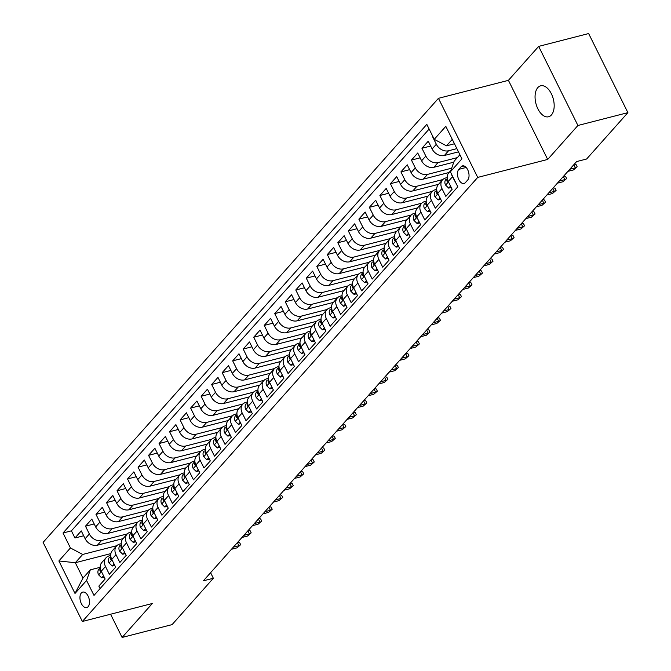 <?xml version="1.0" encoding="UTF-8"?>
<svg xmlns="http://www.w3.org/2000/svg" width="671" height="671" viewBox="0 0 671 671"><rect width="100%" height="100%" fill="white"/><g stroke="black" fill="none" stroke-linecap="round" stroke-linejoin="round"><path stroke-width="1.01" d="M551.411 114.976A15.97 8.975 -104.4 0 0 552.459 96.314A15.97 8.975 -104.4 0 0 540.641 85.821A15.97 8.975 -104.4 0 0 537.823 87.607A15.97 8.975 -104.4 0 0 536.775 106.27A15.97 8.975 -104.4 0 0 548.593 116.762A15.97 8.975 -104.4 0 0 551.411 114.976M88.127 606.676A7.985 4.487 -104.4 0 0 88.647 597.349A7.985 4.487 -104.4 0 0 82.743 592.107A7.985 4.487 -104.4 0 0 81.334 592.996A7.985 4.487 -104.4 0 0 80.805 602.323A7.985 4.487 -104.4 0 0 86.718 607.574A7.985 4.487 -104.4 0 0 88.127 606.676M438.457 98.318L43.103 542.378L82.365 621.472L477.718 177.412L438.457 98.318L508.425 80.344L547.687 159.438L577.916 125.485L538.654 46.391L508.425 80.344M538.654 46.391L588.635 33.55L627.897 112.644L577.916 125.485M100.08 588.593L98.838 586.102L105.146 579.014L101.279 571.214L105.481 566.492A9.981 7.725 -138.3 0 1 106.018 557.794A9.981 7.725 -138.3 0 1 109.23 555.882L110.74 555.496M105.481 566.492L109.356 574.292L115.664 567.205L111.789 559.404L115.999 554.682A9.981 7.725 -138.3 0 1 116.536 545.984A9.981 7.725 -138.3 0 1 119.748 544.072L121.258 543.686M115.999 554.682L119.866 562.483L126.182 555.395L122.307 547.595L126.509 542.864A9.981 7.725 -138.3 0 1 127.054 534.175A9.981 7.725 -138.3 0 1 130.266 532.262L131.768 531.877M126.509 542.864L130.384 550.673L136.691 543.585L132.816 535.785L137.027 531.055A9.981 7.725 -138.3 0 1 137.563 522.365A9.981 7.725 -138.3 0 1 140.776 520.453L142.286 520.067M137.027 531.055L140.902 538.863L147.209 531.776L143.334 523.976L147.536 519.245A9.981 7.725 -138.3 0 1 148.081 510.556A9.981 7.725 -138.3 0 1 151.294 508.643L152.795 508.257M147.536 519.245L151.411 527.054L157.719 519.966L153.852 512.166L158.054 507.435A9.981 7.725 -138.3 0 1 158.599 498.746A9.981 7.725 -138.3 0 1 161.803 496.834L163.313 496.448M158.054 507.435L161.929 515.244L168.236 508.157L164.361 500.348L168.572 495.626A9.981 7.725 -138.3 0 1 169.109 486.936A9.981 7.725 -138.3 0 1 172.321 485.024L173.831 484.638M168.572 495.626L172.439 503.435L178.754 496.347L174.879 488.538L179.082 483.816A9.981 7.725 -138.3 0 1 179.627 475.127A9.981 7.725 -138.3 0 1 182.839 473.214L184.34 472.829M179.082 483.816L182.957 491.625L189.264 484.537L185.389 476.729L189.599 472.007A9.981 7.725 -138.3 0 1 190.136 463.317A9.981 7.725 -138.3 0 1 193.349 461.405L194.858 461.019M189.599 472.007L193.474 479.807L199.782 472.728L195.907 464.919L200.117 460.197A9.981 7.725 -138.3 0 1 200.654 451.508A9.981 7.725 -138.3 0 1 203.867 449.595L205.376 449.209M200.117 460.197L203.984 467.997L210.3 460.918L206.425 453.11L210.627 448.387A9.981 7.725 -138.3 0 1 211.172 439.698A9.981 7.725 -138.3 0 1 214.376 437.786L215.886 437.391M210.627 448.387L214.502 456.188L220.809 449.109L216.934 441.3L221.145 436.578A9.981 7.725 -138.3 0 1 221.682 427.888A9.981 7.725 -138.3 0 1 224.894 425.976L226.404 425.582M221.145 436.578L225.02 444.378L231.327 437.291L227.452 429.49L231.654 424.768A9.981 7.725 -138.3 0 1 232.2 416.079A9.981 7.725 -138.3 0 1 235.412 414.166L236.913 413.772M231.654 424.768L235.529 432.569L241.837 425.481L237.97 417.681L242.172 412.959A9.981 7.725 -138.3 0 1 242.709 404.269A9.981 7.725 -138.3 0 1 245.921 402.357L247.431 401.963M242.172 412.959L246.047 420.759L252.355 413.671L248.48 405.871L252.69 401.149A9.981 7.725 -138.3 0 1 253.227 392.46A9.981 7.725 -138.3 0 1 256.439 390.539L257.949 390.153M252.69 401.149L256.557 408.949L262.873 401.862L258.998 394.062L263.2 389.339A9.981 7.725 -138.3 0 1 263.745 380.642A9.981 7.725 -138.3 0 1 266.957 378.729L268.459 378.343M263.2 389.339L267.075 397.14L273.382 390.052L269.507 382.252L273.718 377.53A9.981 7.725 -138.3 0 1 274.254 368.832A9.981 7.725 -138.3 0 1 277.467 366.92L278.977 366.534M273.718 377.53L277.593 385.33L283.9 378.243L280.025 370.442L284.227 365.72A9.981 7.725 -138.3 0 1 284.772 357.022A9.981 7.725 -138.3 0 1 287.985 355.11L289.495 354.724M284.227 365.72L288.102 373.521L294.41 366.433L290.543 358.633L294.745 353.911A9.981 7.725 -138.3 0 1 295.29 345.213A9.981 7.725 -138.3 0 1 298.494 343.3L300.004 342.915M294.745 353.911L298.62 361.711L304.928 354.624L301.053 346.823L305.263 342.101A9.981 7.725 -138.3 0 1 305.8 333.403A9.981 7.725 -138.3 0 1 309.012 331.491L310.522 331.105M305.263 342.101L309.138 349.901L315.445 342.814L311.57 335.014L315.773 330.291A9.981 7.725 -138.3 0 1 316.318 321.594A9.981 7.725 -138.3 0 1 319.53 319.681L321.032 319.295M315.773 330.291L319.648 338.092L325.955 331.004L322.088 323.204L326.291 318.482A9.981 7.725 -138.3 0 1 326.827 309.784A9.981 7.725 -138.3 0 1 330.04 307.872L331.549 307.486M326.291 318.482L330.166 326.282L336.473 319.195L332.598 311.394L336.808 306.664A9.981 7.725 -138.3 0 1 337.345 297.974A9.981 7.725 -138.3 0 1 340.558 296.062L342.067 295.676M336.808 306.664L340.675 314.473L346.991 307.385L343.116 299.585L347.318 294.854A9.981 7.725 -138.3 0 1 347.863 286.165A9.981 7.725 -138.3 0 1 351.076 284.252L352.577 283.867M347.318 294.854L351.193 302.663L357.5 295.575L353.625 287.775L357.836 283.045A9.981 7.725 -138.3 0 1 358.373 274.355A9.981 7.725 -138.3 0 1 361.585 272.443L363.095 272.057M357.836 283.045L361.711 290.853L368.018 283.766L364.143 275.966L368.345 271.235A9.981 7.725 -138.3 0 1 368.891 262.546A9.981 7.725 -138.3 0 1 372.103 260.633L373.604 260.247M368.345 271.235L372.22 279.044L378.528 271.956L374.661 264.156L378.863 259.425A9.981 7.725 -138.3 0 1 379.409 250.736A9.981 7.725 -138.3 0 1 382.613 248.824L384.122 248.438M378.863 259.425L382.738 267.234L389.046 260.147L385.171 252.338L389.381 247.616A9.981 7.725 -138.3 0 1 389.918 238.926A9.981 7.725 -138.3 0 1 393.131 237.014L394.64 236.628M389.381 247.616L393.248 255.425L399.564 248.337L395.689 240.528L399.891 235.806A9.981 7.725 -138.3 0 1 400.436 227.117A9.981 7.725 -138.3 0 1 403.648 225.204L405.15 224.819M399.891 235.806L403.766 243.607L410.073 236.528L406.198 228.719L410.409 223.997A9.981 7.725 -138.3 0 1 410.946 215.307A9.981 7.725 -138.3 0 1 414.158 213.395L415.668 213.009M410.409 223.997L414.284 231.797L420.591 224.718L416.716 216.909L420.927 212.187A9.981 7.725 -138.3 0 1 421.463 203.498A9.981 7.725 -138.3 0 1 424.676 201.585L426.186 201.199M420.927 212.187L424.793 219.987L431.101 212.908L427.234 205.1L431.436 200.377A9.981 7.725 -138.3 0 1 431.981 191.688A9.981 7.725 -138.3 0 1 435.185 189.776L436.695 189.381M431.436 200.377L435.311 208.178L441.619 201.099L437.744 193.29L441.954 188.568A9.981 7.725 -138.3 0 1 442.491 179.878A9.981 7.725 -138.3 0 1 445.703 177.966L447.213 177.572M441.954 188.568L445.829 196.368L452.137 189.281L448.262 181.48A9.981 7.725 -138.3 0 1 448.798 172.791L450.853 170.484M458.478 151.864L444.37 155.487A9.981 7.725 -138.3 0 1 432.132 148.987L428.257 141.187L421.95 148.274L430.665 146.035M453.797 162.172L433.86 167.297A9.981 7.725 41.7 0 1 421.614 160.797L417.739 152.996L411.432 160.084L420.147 157.844M449.058 172.497L423.342 179.107A9.981 7.725 41.7 0 1 411.105 172.606L407.23 164.806L400.923 171.893L409.637 169.654M438.549 184.307L412.824 190.916A9.981 7.725 41.7 0 1 400.587 184.416L396.712 176.616L390.405 183.703L399.119 181.464M428.031 196.117L402.315 202.726A9.981 7.725 41.7 0 1 390.069 196.226L386.202 188.425L379.887 195.513L388.601 193.273M417.513 207.926L391.797 214.535A9.981 7.725 41.7 0 1 379.56 208.035L375.685 200.235L369.377 207.322L378.092 205.083M407.003 219.736L381.287 226.345A9.981 7.725 41.7 0 1 369.042 219.845L365.167 212.044L358.859 219.132L367.574 216.892M396.486 231.545L370.769 238.155A9.981 7.725 41.7 0 1 358.524 231.654L354.657 223.854L348.35 230.941L357.064 228.702M385.976 243.355L360.252 249.964A9.981 7.725 41.7 0 1 348.014 243.472L344.139 235.664L337.832 242.751L346.546 240.512M375.458 255.165L349.742 261.774A9.981 7.725 41.7 0 1 337.496 255.282L333.621 247.473L327.314 254.561L336.028 252.321M364.94 266.974L339.224 273.583A9.981 7.725 41.7 0 1 326.987 267.092L323.112 259.283L316.804 266.37L325.519 264.131M354.431 278.792L328.715 285.393A9.981 7.725 41.7 0 1 316.469 278.901L312.594 271.092L306.286 278.18L315.001 275.94M343.913 290.602L318.197 297.203A9.981 7.725 41.7 0 1 305.951 290.711L302.084 282.902L295.768 289.989L304.483 287.75M333.403 302.411L307.679 309.012A9.981 7.725 41.7 0 1 295.441 302.52L291.566 294.712L285.259 301.799L293.973 299.56M322.885 314.221L297.169 320.822A9.981 7.725 41.7 0 1 284.923 314.33L281.048 306.53L274.741 313.609L283.456 311.369M312.367 326.031L286.651 332.631A9.981 7.725 41.7 0 1 274.414 326.14L270.539 318.339L264.231 325.418L272.946 323.179M301.858 337.84L276.133 344.441A9.981 7.725 41.7 0 1 263.896 337.949L260.021 330.149L253.713 337.228L262.428 334.997M291.34 349.65L265.624 356.259A9.981 7.725 41.7 0 1 253.378 349.759L249.511 341.958L243.196 349.037L251.91 346.806M280.822 361.459L255.106 368.069A9.981 7.725 41.7 0 1 242.868 361.568L238.993 353.768L232.686 360.855L241.401 358.616M270.312 373.269L244.596 379.878A9.981 7.725 41.7 0 1 232.351 373.378L228.475 365.578L222.168 372.665L230.883 370.426M259.794 385.079L234.078 391.688A9.981 7.725 41.7 0 1 221.833 385.188L217.966 377.387L211.65 384.475L220.373 382.235M249.285 396.888L223.56 403.497A9.981 7.725 41.7 0 1 211.323 396.997L207.448 389.197L201.141 396.284L209.855 394.045M238.767 408.698L213.051 415.307A9.981 7.725 41.7 0 1 200.805 408.807L196.93 401.006L190.623 408.094L199.337 405.854M228.249 420.507L202.533 427.117A9.981 7.725 41.7 0 1 190.296 420.616L186.421 412.816L180.113 419.903L188.828 417.664M217.74 432.317L192.015 438.926A9.981 7.725 41.7 0 1 179.778 432.426L175.903 424.626L169.595 431.713L178.31 429.474M207.222 444.127L181.506 450.736A9.981 7.725 41.7 0 1 169.26 444.236L165.393 436.435L159.077 443.523L167.792 441.283M196.712 455.936L170.988 462.545A9.981 7.725 41.7 0 1 158.75 456.045L154.875 448.245L148.568 455.332L157.282 453.093M186.194 467.746L160.478 474.355A9.981 7.725 41.7 0 1 148.232 467.855L144.357 460.054L138.05 467.142L146.764 464.902M175.676 479.555L149.96 486.165A9.981 7.725 41.7 0 1 137.723 479.664L133.848 471.864L127.54 478.951L136.255 476.712M165.167 491.365L139.442 497.974A9.981 7.725 41.7 0 1 127.205 491.482L123.33 483.674L117.022 490.761L125.737 488.522M154.649 503.175L128.933 509.784A9.981 7.725 41.7 0 1 116.687 503.292L112.812 495.483L106.504 502.571L115.219 500.331M144.131 514.984L118.415 521.593A9.981 7.725 41.7 0 1 106.177 515.102L102.302 507.293L95.995 514.38L104.71 512.141M133.621 526.802L107.905 533.403A9.981 7.725 41.7 0 1 95.659 526.911L91.784 519.102L85.477 526.19L94.192 523.95M627.897 112.644L586.63 159.002L576.632 161.568L203.363 580.826L213.353 578.259L210.593 572.698M461.128 166.752L458.813 169.352A7.733 4.345 -104.4 0 0 458.301 178.385A7.733 4.345 -104.4 0 0 464.022 183.468A7.733 4.345 -104.4 0 0 465.389 182.604L467.704 180.004A7.733 4.345 -104.4 0 0 468.215 170.971A7.733 4.345 -104.4 0 0 462.487 165.888A7.733 4.345 -104.4 0 0 461.128 166.752L464.106 165.989M110.9 553.583L75.32 562.726L82.961 578.117L90.325 569.847L86.567 580.457L93.999 595.42L457.807 186.79L450.375 171.826L454.133 161.225L459.912 154.733M86.567 580.457L75.001 593.449L58.872 560.956L70.438 547.964L63.015 533L426.823 124.37L434.246 139.333L445.812 126.341L461.942 158.834L450.375 171.826M127.339 533.881L101.589 540.49A9.981 7.725 -138.3 0 1 89.352 533.999L85.477 526.19M123.103 538.612L97.387 545.213L101.589 540.49M137.849 522.072L112.107 528.681A9.981 7.725 -138.3 0 1 99.862 522.181L95.995 514.38M148.366 510.262L122.625 516.871A9.981 7.725 -138.3 0 1 110.379 510.371L106.504 502.571M158.876 498.444L133.135 505.062A9.981 7.725 -138.3 0 1 120.897 498.561L117.022 490.761M169.394 486.634L143.653 493.252A9.981 7.725 -138.3 0 1 131.407 486.752L127.54 478.951M179.912 474.825L154.162 481.442A9.981 7.725 -138.3 0 1 141.925 474.942L138.05 467.142M190.421 463.015L164.68 469.633A9.981 7.725 -138.3 0 1 152.443 463.133L148.568 455.332M200.939 451.206L175.198 457.823A9.981 7.725 -138.3 0 1 162.952 451.323L159.077 443.523M211.457 439.396L185.708 446.014A9.981 7.725 -138.3 0 1 173.47 439.513L169.595 431.713M221.967 427.586L196.226 434.204A9.981 7.725 -138.3 0 1 183.98 427.704L180.113 419.903M232.485 415.777L206.743 422.394A9.981 7.725 -138.3 0 1 194.498 415.894L190.623 408.094M242.994 403.967L217.253 410.585A9.981 7.725 -138.3 0 1 205.016 404.085L201.141 396.284M253.512 392.158L227.771 398.767A9.981 7.725 -138.3 0 1 215.525 392.275L211.65 384.475M264.03 380.348L238.28 386.957A9.981 7.725 -138.3 0 1 226.043 380.465L222.168 372.665M274.54 368.538L248.798 375.148A9.981 7.725 -138.3 0 1 236.561 368.656L232.686 360.855M285.058 356.729L259.316 363.338A9.981 7.725 -138.3 0 1 247.071 356.846L243.196 349.037M295.567 344.919L269.826 351.529A9.981 7.725 -138.3 0 1 257.589 345.037L253.713 337.228M306.085 333.11L280.344 339.719A9.981 7.725 -138.3 0 1 268.098 333.227L264.231 325.418M316.603 321.3L290.853 327.909A9.981 7.725 -138.3 0 1 278.616 321.417L274.741 313.609M327.113 309.49L301.371 316.1A9.981 7.725 -138.3 0 1 289.134 309.608L285.259 301.799M337.63 297.681L311.889 304.29A9.981 7.725 -138.3 0 1 299.643 297.798L295.768 289.989M348.148 285.871L322.399 292.481A9.981 7.725 -138.3 0 1 310.161 285.98L306.286 278.18M358.658 274.062L332.917 280.671A9.981 7.725 -138.3 0 1 320.671 274.171L316.804 266.37M369.176 262.244L343.435 268.861A9.981 7.725 -138.3 0 1 331.189 262.361L327.314 254.561M379.685 250.434L353.944 257.052A9.981 7.725 -138.3 0 1 341.707 250.551L337.832 242.751M390.203 238.624L364.462 245.242A9.981 7.725 -138.3 0 1 352.216 238.742L348.35 230.941M400.721 226.815L374.972 233.433A9.981 7.725 -138.3 0 1 362.734 226.932L358.859 219.132M411.231 215.005L385.49 221.623A9.981 7.725 -138.3 0 1 373.252 215.123L369.377 207.322M421.749 203.196L396.007 209.813A9.981 7.725 -138.3 0 1 383.762 203.313L379.887 195.513M432.258 191.386L406.517 198.004A9.981 7.725 -138.3 0 1 394.28 191.503L390.405 183.703M442.776 179.576L417.035 186.194A9.981 7.725 -138.3 0 1 404.789 179.694L400.923 171.893M451.667 168.186L427.553 174.385A9.981 7.725 -138.3 0 1 415.307 167.884L411.432 160.084M457.337 157.618L438.062 162.575A9.981 7.725 -138.3 0 1 425.825 156.075L421.95 148.274M456.876 148.626L448.58 150.757A9.981 7.725 -138.3 0 1 436.335 144.265L432.459 136.465M429.138 129.042L71.411 530.836L74.959 537.999L83.682 535.76M97.387 545.213A9.981 7.725 41.7 0 1 85.142 538.721L81.275 530.912L74.959 537.999M456.574 184.299L452.464 176.758A9.981 7.725 -138.3 0 1 451.6 174.284M90.325 569.847L100.222 567.305M452.271 139.342L446.492 145.833L434.246 139.333M454.468 143.779L446.492 145.833M110.581 614.225L122.105 637.45L172.086 624.609L213.353 578.259M122.105 637.45L152.334 603.497L82.365 621.472M547.687 159.438L477.718 177.412M116.821 545.691L82.684 554.456L75.32 562.726L58.872 560.956M442.491 179.878L438.289 184.6A9.981 7.725 41.7 0 0 437.744 193.29M431.981 191.688L427.771 196.41A9.981 7.725 41.7 0 0 427.234 205.1M421.463 203.498L417.261 208.22A9.981 7.725 41.7 0 0 416.716 216.909M410.946 215.307L406.743 220.029A9.981 7.725 41.7 0 0 406.198 228.719M400.436 227.117L396.225 231.839A9.981 7.725 41.7 0 0 395.689 240.528M389.918 238.926L385.716 243.648A9.981 7.725 41.7 0 0 385.171 252.338M379.409 250.736L375.198 255.458A9.981 7.725 41.7 0 0 374.661 264.156M368.891 262.546L364.68 267.268A9.981 7.725 41.7 0 0 364.143 275.966M358.373 274.355L354.171 279.077A9.981 7.725 41.7 0 0 353.625 287.775M347.863 286.165L343.653 290.887A9.981 7.725 41.7 0 0 343.116 299.585M337.345 297.974L333.143 302.696A9.981 7.725 41.7 0 0 332.598 311.394M326.827 309.784L322.625 314.506A9.981 7.725 41.7 0 0 322.088 323.204M316.318 321.594L312.107 326.316A9.981 7.725 41.7 0 0 311.57 335.014M305.8 333.403L301.598 338.125A9.981 7.725 41.7 0 0 301.053 346.823M295.29 345.213L291.08 349.943A9.981 7.725 41.7 0 0 290.543 358.633M284.772 357.022L280.57 361.753A9.981 7.725 41.7 0 0 280.025 370.442M274.254 368.832L270.052 373.562A9.981 7.725 41.7 0 0 269.507 382.252M263.745 380.642L259.534 385.372A9.981 7.725 41.7 0 0 258.998 394.062M253.227 392.46L249.025 397.182A9.981 7.725 41.7 0 0 248.48 405.871M242.709 404.269L238.507 408.991A9.981 7.725 41.7 0 0 237.97 417.681M232.2 416.079L227.989 420.801A9.981 7.725 41.7 0 0 227.452 429.49M221.682 427.888L217.479 432.61A9.981 7.725 41.7 0 0 216.934 441.3M211.172 439.698L206.962 444.42A9.981 7.725 41.7 0 0 206.425 453.11M200.654 451.508L196.452 456.23A9.981 7.725 41.7 0 0 195.907 464.919M190.136 463.317L185.934 468.039A9.981 7.725 41.7 0 0 185.389 476.729M179.627 475.127L175.416 479.849A9.981 7.725 41.7 0 0 174.879 488.538M169.109 486.936L164.907 491.658A9.981 7.725 41.7 0 0 164.361 500.348M158.599 498.746L154.389 503.468A9.981 7.725 41.7 0 0 153.852 512.166M148.081 510.556L143.871 515.278A9.981 7.725 41.7 0 0 143.334 523.976M137.563 522.365L133.361 527.087A9.981 7.725 41.7 0 0 132.816 535.785M127.054 534.175L122.843 538.897A9.981 7.725 41.7 0 0 122.307 547.595M116.536 545.984L112.334 550.706A9.981 7.725 41.7 0 0 111.789 559.404M71.411 530.836L63.015 533M70.438 547.964L82.684 554.456M106.018 557.794L101.816 562.516A9.981 7.725 41.7 0 0 101.279 571.214M75.001 593.449L82.961 578.117M450.535 186.06L448.698 188.123L445.519 185.028A6.618 5.116 -138.3 0 1 445.93 179.375A6.618 5.116 -138.3 0 1 445.98 179.325L445.93 179.375M447.255 178.176A6.618 5.116 41.7 0 0 446.97 181.111L447.591 181.925L448.211 181.371M448.698 188.123L451.231 187.469M440.017 197.87L438.18 199.933L435.009 196.838A6.618 5.116 -138.3 0 1 435.42 191.185A6.618 5.116 -138.3 0 1 435.462 191.134L435.42 191.185M436.746 189.985A6.618 5.116 41.7 0 0 436.452 192.929L437.073 193.734L437.693 193.181M574.317 164.169L576.079 164.613L577.135 166.752L573.495 169.922L567.918 171.357M573.848 164.697L575.383 167.8L569.813 169.235M577.135 166.752L573.495 169.922M438.18 199.933L440.721 199.279M429.499 209.679L427.662 211.742L424.491 208.647A6.618 5.116 -138.3 0 1 424.902 202.994A6.618 5.116 -138.3 0 1 424.953 202.944L424.902 202.994M426.228 201.795A6.618 5.116 41.7 0 0 425.942 204.739L426.555 205.544L427.175 204.99M563.808 175.978L565.561 176.423L566.626 178.561L562.977 181.732L557.4 183.166M563.33 176.507L564.873 179.61L559.295 181.044M566.626 178.561L562.977 181.732M427.662 211.742L430.203 211.088M418.989 221.489L417.152 223.552L413.982 220.457A6.618 5.116 -138.3 0 1 414.384 214.804A6.618 5.116 -138.3 0 1 414.435 214.754L414.384 214.804M415.718 213.604A6.618 5.116 41.7 0 0 415.424 216.548L416.045 217.354L416.666 216.8M553.29 187.788L555.051 188.232L556.108 190.371L552.459 193.55L546.89 194.976M552.82 188.316L554.355 191.42L548.777 192.854M556.108 190.371L552.459 193.55M417.152 223.552L419.685 222.898M408.471 233.298L406.634 235.362L403.464 232.267A6.618 5.116 -138.3 0 1 403.875 226.613A6.618 5.116 -138.3 0 1 403.925 226.563L403.875 226.613M405.2 225.414A6.618 5.116 41.7 0 0 404.915 228.358L405.527 229.163L406.148 228.61M542.772 199.597L544.533 200.042L545.598 202.181L541.95 205.36L536.372 206.785M542.302 200.126L543.837 203.229L538.268 204.663M545.598 202.181L541.95 205.36M406.634 235.362L409.176 234.707M397.962 245.108L396.125 247.171L392.946 244.076A6.618 5.116 -138.3 0 1 393.357 238.423A6.618 5.116 -138.3 0 1 393.407 238.373L393.357 238.423M394.682 237.224A6.618 5.116 41.7 0 0 394.397 240.168L395.018 240.973L395.638 240.428M532.262 211.407L534.015 211.851L535.081 213.99L531.432 217.169L525.854 218.595M531.784 211.935L533.328 215.039L527.75 216.473M535.081 213.99L531.432 217.169M396.125 247.171L398.658 246.517M387.444 256.918L385.607 258.981L382.436 255.886A6.618 5.116 -138.3 0 1 382.847 250.233A6.618 5.116 -138.3 0 1 382.889 250.182L382.847 250.233M384.173 249.033A6.618 5.116 41.7 0 0 383.879 251.977L384.5 252.782L385.12 252.237M521.744 223.217L523.506 223.661L524.563 225.8L520.922 228.979L515.345 230.405M521.275 223.753L522.81 226.848L517.24 228.283M524.563 225.8L520.922 228.979M385.607 258.981L388.148 258.327M376.926 268.727L375.089 270.79L371.919 267.695A6.618 5.116 -138.3 0 1 372.33 262.042A6.618 5.116 -138.3 0 1 372.38 261.992L372.33 262.042M373.655 260.843A6.618 5.116 41.7 0 0 373.37 263.787L373.982 264.592L374.603 264.047M511.235 235.026L512.988 235.471L514.053 237.609L510.405 240.788L504.827 242.214M510.757 235.563L512.3 238.658L506.722 240.092M514.053 237.609L510.405 240.788M375.089 270.79L377.63 270.136M366.416 280.537L364.579 282.6L361.401 279.505A6.618 5.116 -138.3 0 1 361.812 273.852A6.618 5.116 -138.3 0 1 361.862 273.802L361.812 273.852M363.137 272.652A6.618 5.116 41.7 0 0 362.852 275.596L363.472 276.402L364.093 275.856M500.717 246.836L502.478 247.28L503.535 249.419L499.887 252.598L494.317 254.032M500.239 247.373L501.782 250.468L496.204 251.902M503.535 249.419L499.887 252.598M364.579 282.6L367.112 281.946M355.898 292.346L354.062 294.41L350.891 291.315A6.618 5.116 -138.3 0 1 351.302 285.661A6.618 5.116 -138.3 0 1 351.344 285.611L351.302 285.661M352.627 284.462A6.618 5.116 41.7 0 0 352.334 287.406L352.954 288.211L353.575 287.666M490.199 258.645L491.96 259.09L493.017 261.229L489.377 264.408L483.799 265.842M489.729 259.182L491.264 262.277L485.695 263.711M493.017 261.229L489.377 264.408M354.062 294.41L356.603 293.755M345.389 304.156L343.544 306.219L340.373 303.124A6.618 5.116 -138.3 0 1 340.784 297.471A6.618 5.116 -138.3 0 1 340.834 297.421L340.784 297.471M342.109 296.272A6.618 5.116 41.7 0 0 341.824 299.216L342.445 300.021L343.057 299.476M479.69 270.455L481.442 270.899L482.508 273.038L478.859 276.217L473.281 277.651M479.211 270.992L480.755 274.087L475.177 275.521M482.508 273.038L478.859 276.217M343.544 306.219L346.085 305.565M334.871 315.966L333.034 318.029L329.864 314.934A6.618 5.116 -138.3 0 1 330.275 309.281A6.618 5.116 -138.3 0 1 330.317 309.23L330.275 309.281M331.6 308.09A6.618 5.116 41.7 0 0 331.306 311.025L331.927 311.839L332.548 311.285M469.172 282.265L470.933 282.709L471.99 284.848L468.341 288.027L462.772 289.461M468.702 282.801L470.237 285.896L464.659 287.331M471.99 284.848L468.341 288.027M333.034 318.029L335.567 317.383M324.353 327.775L322.516 329.838L319.346 326.743A6.618 5.116 -138.3 0 1 319.757 321.09A6.618 5.116 -138.3 0 1 319.807 321.04L319.757 321.09M321.082 319.899A6.618 5.116 41.7 0 0 320.797 322.835L321.409 323.648L322.03 323.095M458.662 294.074L460.415 294.519L461.48 296.657L457.832 299.836L452.254 301.271M458.184 294.611L459.719 297.714L454.15 299.14M461.48 296.657L457.832 299.836M322.516 329.838L325.058 329.193M313.843 339.585L312.007 341.648L308.828 338.553A6.618 5.116 -138.3 0 1 309.239 332.908A6.618 5.116 -138.3 0 1 309.289 332.85L309.239 332.908M310.564 331.709A6.618 5.116 41.7 0 0 310.279 334.644L310.899 335.458L311.52 334.904M448.144 305.884L449.897 306.328L450.962 308.467L447.314 311.646L441.744 313.08M447.666 306.421L449.209 309.524L443.632 310.95M450.962 308.467L447.314 311.646M312.007 341.648L314.54 341.002M303.326 351.394L301.489 353.458L298.318 350.363A6.618 5.116 -138.3 0 1 298.729 344.718A6.618 5.116 -138.3 0 1 298.771 344.659L298.729 344.718M300.054 343.518A6.618 5.116 41.7 0 0 299.761 346.454L300.382 347.268L301.002 346.714M437.626 317.693L439.388 318.146L440.444 320.277L436.804 323.456L431.227 324.89M437.157 318.23L438.691 321.334L433.122 322.759M440.444 320.277L436.804 323.456M301.489 353.458L304.03 352.812M292.808 363.204L290.971 365.267L287.8 362.172A6.618 5.116 -138.3 0 1 288.211 356.527A6.618 5.116 -138.3 0 1 288.262 356.469L288.211 356.527M289.536 355.328A6.618 5.116 41.7 0 0 289.251 358.264L289.864 359.077L290.484 358.524M427.117 329.503L428.87 329.956L429.935 332.086L426.286 335.265L420.709 336.699M426.639 330.04L428.182 333.143L422.604 334.569M429.935 332.086L426.286 335.265M290.971 365.267L293.512 364.621M282.298 375.014L280.461 377.077L277.282 373.99A6.618 5.116 -138.3 0 1 277.693 368.337A6.618 5.116 -138.3 0 1 277.744 368.278L277.693 368.337M279.019 367.138A6.618 5.116 41.7 0 0 278.733 370.073L279.354 370.887L279.975 370.333M416.599 341.313L418.36 341.765L419.417 343.896L415.768 347.075L410.199 348.509M416.129 341.849L417.664 344.953L412.086 346.379M419.417 343.896L415.768 347.075M280.461 377.077L282.994 376.431M271.78 386.832L269.943 388.895L266.773 385.8A6.618 5.116 -138.3 0 1 267.184 380.147A6.618 5.116 -138.3 0 1 267.226 380.088L267.184 380.147M268.509 378.947A6.618 5.116 41.7 0 0 268.224 381.883L268.836 382.696L269.457 382.143M406.081 353.131L407.842 353.575L408.907 355.714L405.259 358.884L399.681 360.319M405.611 353.659L407.146 356.762L401.577 358.197M408.907 355.714L405.259 358.884M269.943 388.895L272.485 388.241M261.271 398.641L259.434 400.704L256.255 397.609A6.618 5.116 -138.3 0 1 256.666 391.956A6.618 5.116 -138.3 0 1 256.716 391.906L256.666 391.956M257.991 390.757A6.618 5.116 41.7 0 0 257.706 393.692L258.327 394.506L258.939 393.952M395.571 364.94L397.324 365.385L398.389 367.523L394.741 370.694L389.163 372.128M395.093 365.469L396.636 368.572L391.059 370.006M398.389 367.523L394.741 370.694M259.434 400.704L261.967 400.05M250.753 410.451L248.916 412.514L245.745 409.419A6.618 5.116 -138.3 0 1 246.156 403.766A6.618 5.116 -138.3 0 1 246.198 403.716L246.156 403.766M247.482 402.566A6.618 5.116 41.7 0 0 247.188 405.502L247.809 406.316L248.429 405.762M385.053 376.75L386.815 377.194L387.872 379.333L384.231 382.504L378.654 383.938M384.584 377.278L386.119 380.382L380.541 381.816M387.872 379.333L384.231 382.504M248.916 412.514L251.457 411.86M240.235 422.26L238.398 424.324L235.227 421.229A6.618 5.116 -138.3 0 1 235.638 415.575A6.618 5.116 -138.3 0 1 235.689 415.525L235.638 415.575M236.964 414.376A6.618 5.116 41.7 0 0 236.678 417.312L237.291 418.125L237.911 417.572M374.544 388.559L376.297 389.004L377.362 391.143L373.713 394.313L368.136 395.747M374.066 389.088L375.609 392.191L370.031 393.625M377.362 391.143L373.713 394.313M238.398 424.324L240.939 423.669M229.725 434.07L227.888 436.133L224.71 433.038A6.618 5.116 -138.3 0 1 225.12 427.385A6.618 5.116 -138.3 0 1 225.171 427.335L225.12 427.385M226.446 426.186A6.618 5.116 41.7 0 0 226.161 429.13L226.781 429.935L227.402 429.381M364.026 400.369L365.787 400.813L366.844 402.952L363.196 406.123L357.626 407.557M363.548 400.897L365.091 404.001L359.513 405.435M366.844 402.952L363.196 406.123M227.888 436.133L230.421 435.479M219.207 445.88L217.37 447.943L214.2 444.848A6.618 5.116 -138.3 0 1 214.611 439.195A6.618 5.116 -138.3 0 1 214.653 439.144L214.611 439.195M215.936 437.995A6.618 5.116 41.7 0 0 215.643 440.939L216.263 441.744L216.884 441.191M353.508 412.179L355.269 412.623L356.326 414.762L352.686 417.932L347.108 419.367M353.038 412.707L354.573 415.81L349.004 417.245M356.326 414.762L352.686 417.932M217.37 447.943L219.912 447.289M208.689 457.689L206.853 459.752L203.682 456.657A6.618 5.116 -138.3 0 1 204.093 451.004A6.618 5.116 -138.3 0 1 204.143 450.954L204.093 451.004M205.418 449.805A6.618 5.116 41.7 0 0 205.133 452.749L205.745 453.554L206.366 453M342.998 423.988L344.751 424.433L345.817 426.571L342.168 429.75L336.59 431.176M342.52 424.517L344.064 427.62L338.486 429.054M345.817 426.571L342.168 429.75M206.853 459.752L209.394 459.098M198.18 469.499L196.343 471.562L193.173 468.467A6.618 5.116 -138.3 0 1 193.575 462.814A6.618 5.116 -138.3 0 1 193.625 462.764L193.575 462.814M194.909 461.614A6.618 5.116 41.7 0 0 194.615 464.558L195.236 465.364L195.857 464.81M332.481 435.798L334.242 436.242L335.299 438.381L331.65 441.56L326.081 442.986M332.011 436.326L333.546 439.43L327.968 440.864M335.299 438.381L331.65 441.56M196.343 471.562L198.876 470.908M187.662 481.308L185.825 483.372L182.655 480.277A6.618 5.116 -138.3 0 1 183.066 474.623A6.618 5.116 -138.3 0 1 183.116 474.573L183.066 474.623M184.391 473.424A6.618 5.116 41.7 0 0 184.106 476.368L184.718 477.173L185.339 476.628M321.971 447.607L323.724 448.052L324.789 450.191L321.141 453.37L315.563 454.795M321.493 448.136L323.028 451.239L317.458 452.673M324.789 450.191L321.141 453.37M185.825 483.372L188.366 482.717M177.152 493.118L175.316 495.181L172.137 492.086A6.618 5.116 -138.3 0 1 172.548 486.433A6.618 5.116 -138.3 0 1 172.598 486.383L172.548 486.433M173.873 485.234A6.618 5.116 41.7 0 0 173.588 488.178L174.208 488.983L174.829 488.438M311.453 459.417L313.206 459.861L314.271 462L310.623 465.179L305.053 466.605M310.975 459.954L312.518 463.049L306.941 464.483M314.271 462L310.623 465.179M175.316 495.181L177.849 494.527M166.634 504.928L164.798 506.991L161.627 503.896A6.618 5.116 -138.3 0 1 162.038 498.243A6.618 5.116 -138.3 0 1 162.08 498.192L162.038 498.243M163.363 497.043A6.618 5.116 41.7 0 0 163.07 499.987L163.69 500.792L164.311 500.247M300.935 471.227L302.696 471.671L303.753 473.81L300.113 476.989L294.535 478.415M300.465 471.763L302 474.858L296.431 476.293M303.753 473.81L300.113 476.989M164.798 506.991L167.339 506.337M156.117 516.737L154.28 518.8L151.109 515.705A6.618 5.116 -138.3 0 1 151.52 510.052A6.618 5.116 -138.3 0 1 151.571 510.002L151.52 510.052M152.845 508.853A6.618 5.116 41.7 0 0 152.56 511.797L153.173 512.602L153.793 512.057M290.426 483.036L292.179 483.481L293.244 485.619L289.595 488.798L284.018 490.224M289.947 483.573L291.491 486.668L285.913 488.102M293.244 485.619L289.595 488.798M154.28 518.8L156.821 518.146M145.607 528.547L143.77 530.61L140.591 527.515A6.618 5.116 -138.3 0 1 141.002 521.862A6.618 5.116 -138.3 0 1 141.053 521.812L141.002 521.862M142.327 520.662A6.618 5.116 41.7 0 0 142.042 523.606L142.663 524.412L143.284 523.866M279.908 494.846L281.669 495.29L282.726 497.429L279.077 500.608L273.508 502.042M279.43 495.383L280.973 498.478L275.395 499.912M282.726 497.429L279.077 500.608M143.77 530.61L146.303 529.956M135.089 540.356L133.252 542.42L130.082 539.325A6.618 5.116 -138.3 0 1 130.493 533.671A6.618 5.116 -138.3 0 1 130.535 533.621L130.493 533.671M131.818 532.472A6.618 5.116 41.7 0 0 131.524 535.416L132.145 536.221L132.766 535.676M269.39 506.655L271.151 507.1L272.208 509.239L268.568 512.418L262.99 513.852M268.92 507.192L270.455 510.287L264.886 511.721M272.208 509.239L268.568 512.418M133.252 542.42L135.794 541.765M124.58 552.166L122.743 554.229L119.564 551.134A6.618 5.116 -138.3 0 1 119.975 545.481A6.618 5.116 -138.3 0 1 120.025 545.431L119.975 545.481M121.3 544.29A6.618 5.116 41.7 0 0 121.015 547.226L121.636 548.039L122.248 547.486M258.88 518.465L260.633 518.909L261.698 521.048L258.05 524.227L252.472 525.661M258.402 519.002L259.945 522.097L254.368 523.531M261.698 521.048L258.05 524.227M122.743 554.229L125.276 553.575M114.062 563.976L112.225 566.039L109.054 562.944A6.618 5.116 -138.3 0 1 109.465 557.291A6.618 5.116 -138.3 0 1 109.507 557.24L109.465 557.291M110.79 556.1A6.618 5.116 41.7 0 0 110.497 559.035L111.118 559.849L111.738 559.295M248.362 530.275L250.124 530.719L251.18 532.858L247.532 536.037L241.963 537.471M247.893 530.811L249.427 533.906L243.85 535.341M251.18 532.858L247.532 536.037M112.225 566.039L114.758 565.393M103.544 575.785L101.707 577.848L98.536 574.753A6.618 5.116 -138.3 0 1 98.947 569.109A6.618 5.116 -138.3 0 1 98.998 569.05L100.247 567.649M100.273 567.909A6.618 5.116 41.7 0 0 99.987 570.845L100.6 571.658L101.22 571.105M237.853 542.084L239.606 542.529L240.671 544.667L237.022 547.846L231.445 549.281M237.375 542.621L238.918 545.724L233.34 547.15M240.671 544.667L237.022 547.846M101.707 577.848L104.248 577.203M107.905 533.403L112.107 528.681M118.415 521.593L122.625 516.871M128.933 509.784L133.135 505.062M139.442 497.974L143.653 493.252M149.96 486.165L154.162 481.442M160.478 474.355L164.68 469.633M170.988 462.545L175.198 457.823M181.506 450.736L185.708 446.014M192.015 438.926L196.226 434.204M202.533 427.117L206.743 422.394M213.051 415.307L217.253 410.585M223.56 403.497L227.771 398.767M234.078 391.688L238.28 386.957M244.596 379.878L248.798 375.148M255.106 368.069L259.316 363.338M265.624 356.259L269.826 351.529M276.133 344.441L280.344 339.719M286.651 332.631L290.853 327.909M297.169 320.822L301.371 316.1M307.679 309.012L311.889 304.29M318.197 297.203L322.399 292.481M328.715 285.393L332.917 280.671M339.224 273.583L343.435 268.861M349.742 261.774L353.944 257.052M360.252 249.964L364.462 245.242M370.769 238.155L374.972 233.433M381.287 226.345L385.49 221.623M391.797 214.535L396.007 209.813M402.315 202.726L406.517 198.004M412.824 190.916L417.035 186.194M423.342 179.107L427.553 174.385M433.86 167.297L438.062 162.575M444.37 155.487L448.58 150.757M432.132 148.987L436.335 144.265M85.142 538.721L89.352 533.999M95.659 526.911L99.862 522.181M106.177 515.102L110.379 510.371M116.687 503.292L120.897 498.561M127.205 491.482L131.407 486.752M137.723 479.664L141.925 474.942M148.232 467.855L152.443 463.133M158.75 456.045L162.952 451.323M169.26 444.236L173.47 439.513M179.778 432.426L183.98 427.704M190.296 420.616L194.498 415.894M200.805 408.807L205.016 404.085M211.323 396.997L215.525 392.275M221.833 385.188L226.043 380.465M232.351 373.378L236.561 368.656M242.868 361.568L247.071 356.846M253.378 349.759L257.589 345.037M263.896 337.949L268.098 333.227M274.414 326.14L278.616 321.417M284.923 314.33L289.134 309.608M295.441 302.52L299.643 297.798M305.951 290.711L310.161 285.98M316.469 278.901L320.671 274.171M326.987 267.092L331.189 262.361M337.496 255.282L341.707 250.551M348.014 243.472L352.216 238.742M358.524 231.654L362.734 226.932M369.042 219.845L373.252 215.123M379.56 208.035L383.762 203.313M390.069 196.226L394.28 191.503M400.587 184.416L404.789 179.694M411.105 172.606L415.307 167.884M421.614 160.797L425.825 156.075M448.262 181.48L452.464 176.758M466.169 167.456L458.813 169.352M445.603 185.104L448.463 181.891M447.976 180.86L446.97 181.111M435.085 196.913L437.945 193.701M437.458 192.669L436.452 192.929M424.567 208.723L427.435 205.511M426.949 204.479L425.942 204.739M414.057 220.533L416.917 217.32M416.431 216.288L415.424 216.548M403.539 232.342L406.408 229.13M405.913 228.098L404.915 228.358M393.03 244.152L395.89 240.939M395.404 239.908L394.397 240.168M382.512 255.961L385.372 252.749M384.886 251.717L383.879 251.977M371.994 267.771L374.863 264.559M374.368 263.527L373.37 263.787M361.484 279.581L364.345 276.368M363.858 275.336L362.852 275.596M350.967 291.39L353.827 288.178M353.34 287.146L352.334 287.406M340.457 303.2L343.317 299.987M342.831 298.956L341.824 299.216M329.939 315.018L332.799 311.797M332.313 310.765L331.306 311.025M319.421 326.827L322.29 323.607M321.795 322.575L320.797 322.835M308.912 338.637L311.772 335.416M311.285 334.384L310.279 334.644M298.394 350.447L301.254 347.226M300.767 346.194L299.761 346.454M287.876 362.256L290.744 359.035M290.258 358.004L289.251 358.264M277.366 374.066L280.226 370.845M279.74 369.822L278.733 370.073M266.848 385.875L269.708 382.663M269.222 381.631L268.224 381.883M256.339 397.685L259.199 394.473M258.712 393.441L257.706 393.692M245.821 409.495L248.681 406.282M248.195 405.25L247.188 405.502M235.303 421.304L238.171 418.092M237.677 417.06L236.678 417.312M224.793 433.114L227.654 429.901M227.167 428.87L226.161 429.13M214.275 444.923L217.136 441.711M216.649 440.679L215.643 440.939M203.766 456.733L206.626 453.521M206.14 452.489L205.133 452.749M193.248 468.543L196.108 465.33M195.622 464.298L194.615 464.558M182.73 480.352L185.599 477.14M185.104 476.108L184.106 476.368M172.221 492.162L175.081 488.949M174.594 487.918L173.588 488.178M161.703 503.971L164.563 500.759M164.076 499.727L163.07 499.987M151.185 515.781L154.053 512.569M153.558 511.537L152.56 511.797M140.675 527.591L143.535 524.378M143.049 523.346L142.042 523.606M130.157 539.4L133.017 536.188M132.531 535.156L131.524 535.416M119.648 551.21L122.508 547.997M122.021 546.966L121.015 547.226M109.13 563.028L111.99 559.807M111.503 558.775L110.497 559.035M98.612 574.837L101.48 571.617M100.986 570.585L99.987 570.845M100.247 567.641L98.947 569.109"/></g></svg>
